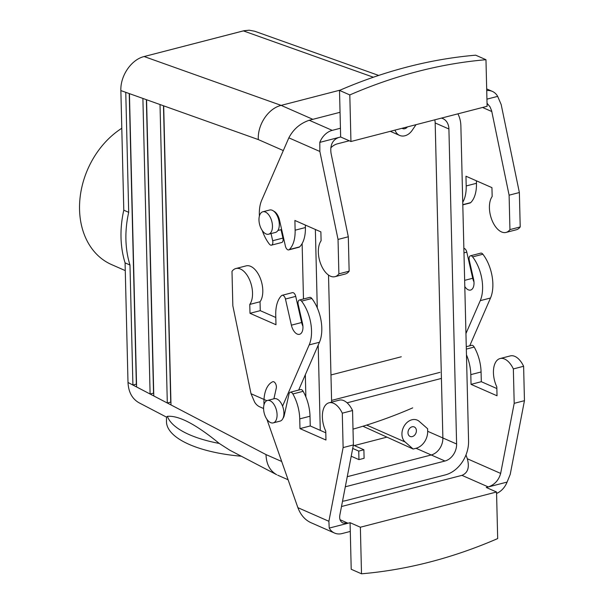 <?xml version="1.0" encoding="UTF-8"?>
<svg xmlns="http://www.w3.org/2000/svg" width="604" height="604" viewBox="0 0 604 604"><rect width="100%" height="100%" fill="white"/><g stroke="black" fill="none" stroke-linecap="round" stroke-linejoin="round"><path stroke-width="0.91" d="M476.397 180.807L476.465 183.291A30.736 16.701 75.5 0 1 470.675 202.634A4.213 2.288 75.5 0 1 470.071 202.982L462.8 204.862M486.688 88.909L492.336 91.393A17.682 13.643 113.7 0 1 497.666 96.368L501.184 104.567L519.372 192.533L520.21 226.938A20 10.872 75.5 0 1 516.329 229.769L506.061 232.419A20 10.872 75.5 0 1 491.822 219.796A20 10.872 75.5 0 1 492.162 196.534L491.943 187.64L465.963 176.217L466.197 185.949A30.736 16.701 75.5 0 1 462.739 202.302M262.272 230.554A30.736 16.701 75.5 0 0 269.324 244.054A4.213 2.288 -104.5 0 0 271.46 245.156A4.213 2.288 -104.5 0 0 272.676 240.732L271.053 233.574M271.46 245.156L281.721 242.498A4.213 2.288 -104.5 0 0 282.936 238.082L281.034 229.686M350.947 141.51L349.807 94.934A568.349 438.557 -66.3 0 1 485.971 59.713L487.111 106.289L350.947 141.51L340.648 136.987L340.437 128.244L332.223 130.366L309.24 120.264L340.044 112.299M349.807 94.934L339.508 90.411L340.437 128.244M339.508 90.411A568.349 438.557 -66.3 0 1 475.68 55.183L485.971 59.713M349.142 271.181L338.882 273.839L338.036 239.433L319.856 151.468L319.803 142.378L338.595 137.516C332.532 139.909 330.011 145.119 331.015 153.137L348.304 236.776L349.142 271.181A20 10.872 75.5 0 1 345.262 274.012L334.993 276.67A20 10.872 75.5 0 1 320.754 264.046A20 10.872 75.5 0 1 321.094 240.785L320.883 231.891L294.895 220.468L295.13 230.199A30.736 16.701 75.5 0 1 289.339 249.543L299.607 246.885A30.736 16.701 75.5 0 0 305.397 227.542L305.337 225.058M273.657 211.128A10.313 5.61 75.5 0 1 279.493 220.022L285.413 246.16A4.213 2.288 -104.5 0 0 288.735 249.89L299.003 247.232A4.213 2.288 -104.5 0 0 299.607 246.885M278.218 216.292A10.313 5.61 -104.5 0 0 278.625 219.063M259.403 216.006A30.736 16.701 75.5 0 1 261.683 200.286L288.848 137.84C293.37 129.211 300.165 123.359 309.24 120.264M288.735 249.89A4.213 2.288 -104.5 0 0 289.339 249.543M338.882 273.839A20 10.872 75.5 0 1 334.993 276.67M487.035 103.254L490.048 106.855L491.648 110.834L509.104 195.183L509.942 229.588A20 10.872 75.5 0 1 506.061 232.419M338.595 137.516L340.648 136.987M519.372 192.533L509.104 195.183M509.942 229.588L520.21 226.938M492.336 91.393A17.682 13.643 113.7 0 0 486.726 90.555M319.803 142.378A17.682 13.643 -66.3 0 1 332.223 130.366M497.666 96.368L486.937 99.147M338.036 239.433L348.304 236.776M266.885 419.236A30.736 16.701 -104.5 0 0 267.051 419.704L297.885 507.662C300.581 514.797 304.824 519.757 310.637 522.543L334.556 533.06A17.682 13.643 113.7 0 1 329.225 528.092L328.893 521.29L343.125 447.587L342.287 413.181A20 10.872 -104.5 0 0 329.006 402.8A20 10.872 -104.5 0 0 325.752 431.143L325.964 440.037L299.984 428.614L299.743 418.882A30.736 16.701 -104.5 0 0 292.872 393.967A4.213 2.288 -104.5 0 0 290.305 392.23A4.213 2.288 -104.5 0 0 289.022 393.929L284.265 415.371A10.313 5.61 -104.5 0 1 283.034 418.21M273.914 398.799L276.277 388.153A4.213 2.288 -104.5 0 0 275.552 383.638A4.213 2.288 -104.5 0 0 272.887 381.705A4.213 2.288 -104.5 0 0 272.683 381.773A30.736 16.701 -104.5 0 0 264.016 404.695M496.541 492.003L497.681 538.579A568.349 438.557 -66.3 0 1 361.509 573.8L360.369 527.224L496.541 492.003L486.243 487.473L488.296 486.945L461.947 475.356L341.502 506.514M361.509 573.8L351.211 569.27L350.29 531.437L342.075 533.558A17.682 13.643 113.7 0 1 334.556 533.06M465.986 454.948L467.322 458.768C469.663 467.375 467.874 472.902 461.947 475.356M513.355 368.931L523.615 366.273L524.453 400.679L510.221 474.389L507.088 482.083L488.296 486.945C494.646 484.68 498.768 480.172 500.656 473.423L514.193 403.336L513.355 368.931A20 10.872 -104.5 0 0 500.074 358.549A20 10.872 -104.5 0 0 496.813 386.9L497.032 395.786L471.044 384.363L470.81 374.631A30.736 16.701 -104.5 0 0 466.469 354.842M466.265 346.711L471.641 345.322A4.213 2.288 75.5 0 1 474.2 347.066L466.326 349.104M496.858 388.546L481.312 381.705L481.071 371.973A30.736 16.701 -104.5 0 0 474.2 347.066M523.615 366.273A20 10.872 -104.5 0 0 510.342 355.899L500.074 358.549M325.79 432.796L310.245 425.956L310.011 416.224A30.736 16.701 -104.5 0 0 303.132 391.316A4.213 2.288 -104.5 0 0 300.573 389.572L290.305 392.23M329.225 528.092L348.025 523.23L342.997 523.026C340.256 521.652 339.206 518.987 339.856 515.016L353.393 444.929L352.547 410.524A20 10.872 -104.5 0 0 339.274 400.15L329.006 402.8M340.044 519.719L348.025 523.23L350.078 522.694L350.29 531.437M360.369 527.224L350.078 522.694M299.984 428.614L310.245 425.956M343.125 447.587L353.393 444.929M352.547 410.524L342.287 413.181M507.088 482.083A17.682 13.643 -66.3 0 1 496.571 493.445M524.453 400.679L514.193 403.336M481.312 381.705L471.044 384.363M166.515 417.137L167.383 416.345A94.722 35.04 0.4 0 0 219.252 443.442L229.784 450.199L219.252 443.442C195.945 424.325 178.656 415.295 167.383 416.345A94.722 35.04 0.4 0 0 219.252 443.442C195.945 424.325 178.656 415.295 167.383 416.345L166.515 417.137L139.041 402.785C132.155 398.851 128.478 392.087 128.003 382.475L125.081 262.876A94.722 73.092 113.7 0 1 123.79 210.177A94.722 73.092 113.7 0 0 125.081 262.876L129.981 265.035L125.081 262.876L128.003 382.475C128.478 392.087 132.155 398.851 139.041 402.785L166.515 417.137L166.477 421.373A94.722 35.04 0.4 0 0 241.321 456.224A94.722 35.04 0.4 0 1 166.477 421.373L166.508 417.137M266.009 454.586C266.334 464.114 269.89 470.818 276.677 474.699L229.784 450.199L276.677 474.699C269.89 470.818 266.334 464.114 266.009 454.586L167.308 403.011L160.015 104.537L163.684 105.843L170.992 404.937L167.308 403.011L160.015 104.537L163.684 105.843L170.992 404.937L266.009 454.586L281.691 461.479L266.009 454.586M153.793 395.952L150.109 394.027L142.891 98.429L146.561 99.743L153.793 395.952L150.109 394.027L142.891 98.429L146.561 99.743L153.793 395.952L167.308 403.011L153.793 395.952M136.602 386.968L132.918 385.042L129.981 265.035A94.722 73.092 113.7 0 1 128.697 212.336L123.79 210.177L120.868 90.585L123.79 210.177L128.697 212.336L125.76 92.329L129.43 93.635L136.602 386.968L132.918 385.042L129.981 265.035A94.722 73.092 113.7 0 1 128.697 212.336L125.76 92.329L129.43 93.635L136.602 386.968L150.109 394.027L136.602 386.968M435.174 122.967L442.875 437.968A14.738 11.37 -66.3 0 1 431.233 454.971L347.255 476.699L431.233 454.971A14.738 11.37 -66.3 0 0 442.875 437.968A14.745 11.378 -66.3 0 1 431.241 454.978A14.745 11.378 -66.3 0 0 442.875 437.968L435.182 122.967A14.738 11.37 -66.3 0 0 434.767 119.826A14.745 11.378 -66.3 0 1 435.182 122.967A14.738 11.37 -66.3 0 0 434.767 119.826A14.745 11.378 -66.3 0 1 435.182 122.967L448.908 128.999L456.609 444.008A14.745 11.378 -66.3 0 1 444.967 461.018L345.745 486.681A14.745 11.378 -66.3 0 1 345.307 486.786A14.745 11.378 -66.3 0 0 345.745 486.681L444.967 461.018L431.241 454.978L444.967 461.018A14.745 11.378 -66.3 0 0 456.609 444.008L427.67 431.286A14.738 11.37 -66.3 0 1 416.035 448.289L413.159 449.036L362.921 426.235L413.159 449.036L405.141 442L413.159 449.036L416.035 448.289L431.233 454.971L416.035 448.289A14.738 11.37 -66.3 0 0 427.67 431.286L456.609 444.008L448.908 128.999L435.182 122.967M468.568 440.912L460.875 125.904A29.468 22.733 113.7 0 0 457.892 113.846A29.468 22.733 113.7 0 1 460.875 125.904L468.568 440.912A29.468 22.733 113.7 0 1 445.307 474.903A29.468 22.733 113.7 0 0 468.568 440.912M315.363 229.467L317.281 307.889L315.363 229.467M318.195 345.156L320.271 430.365L318.195 345.156M342.528 501.184A29.468 22.733 113.7 0 0 346.084 500.573L445.307 474.903L346.084 500.573A29.468 22.733 113.7 0 1 342.528 501.184M331.626 402.128L328.516 275.077L331.626 402.128M330.773 147.912A14.745 11.378 -66.3 0 1 337.372 143.85L349.271 140.777L337.372 143.85A14.745 11.378 -66.3 0 0 330.773 147.912M441.411 118.112A14.745 11.378 -66.3 0 1 442.86 118.603A14.745 11.378 -66.3 0 1 448.908 128.999A14.745 11.378 -66.3 0 0 442.86 118.603A14.745 11.378 -66.3 0 0 441.411 118.112M79.547 209.626A77.886 60.098 113.7 0 0 111.491 264.552A77.886 60.098 113.7 0 1 79.547 209.626A77.886 60.098 113.7 0 1 121.789 128.275A77.886 60.098 113.7 0 0 79.547 209.626M243.359 30.88L249.188 30.208L254.714 31.242L249.188 30.208L244.197 30.683L144.137 56.542C131.332 59.547 120.241 75.772 120.868 90.585C120.241 75.772 131.332 59.547 144.137 56.542L243.359 30.88L373.37 77.229L243.359 30.88M281.139 105.383L340.226 90.102L281.139 105.383L144.137 56.542L281.139 105.383L312.857 119.328L281.139 105.383C268.319 108.38 257.44 124.681 258.308 139.577C257.44 124.681 268.319 108.38 281.139 105.383M153.537 393.144L146.364 99.668L153.537 393.144L150.109 394.027L153.537 393.144M136.338 384.159L129.233 93.567L136.338 384.159L132.918 385.042L128.003 382.475L132.918 385.042L136.338 384.159M170.728 402.128L163.488 105.775L170.728 402.128L167.308 403.011L170.728 402.128M270.063 400.762A11.574 6.289 -104.5 0 0 267.429 400.475A11.574 6.289 -104.5 0 0 264.235 413.257A11.574 6.289 -104.5 0 0 273.227 422.891A11.574 6.289 -104.5 0 0 276.881 412.389A11.574 6.289 -104.5 0 0 270.063 400.762A11.574 6.289 -104.5 0 0 267.429 400.475A11.574 6.289 -104.5 0 0 264.235 413.257A11.574 6.289 -104.5 0 0 273.227 422.891A11.574 6.289 -104.5 0 0 276.881 412.389A11.574 6.289 -104.5 0 0 270.063 400.762M276.904 398.987A11.574 6.289 -104.5 0 0 274.269 398.7A11.574 6.289 -104.5 0 1 276.904 398.987A11.574 6.289 -104.5 0 1 283.721 410.622A11.574 6.289 -104.5 0 1 280.067 421.124A11.574 6.289 -104.5 0 0 283.721 410.622A11.574 6.289 -104.5 0 0 276.904 398.987M352.713 448.432L358.753 451.09L363.887 449.761L364.091 458.3L358.957 459.629L351.211 456.224L358.957 459.629L358.753 451.09L363.887 449.761L364.091 458.3L358.957 459.629L358.753 451.09L352.713 448.432M353.348 445.133L363.887 449.761L353.348 445.133M419.244 421.388A12.631 9.747 113.7 0 0 417.273 420.135A12.631 9.747 113.7 0 0 403.94 426.424A12.631 9.747 113.7 0 0 405.141 442A12.631 9.747 113.7 0 1 403.94 426.424A12.631 9.747 113.7 0 1 417.273 420.135A12.631 9.747 113.7 0 1 419.244 421.388L427.609 428.734L427.67 431.286L427.609 428.734L419.244 421.388M412.132 130.388A12.631 9.747 -66.3 0 1 399.584 135.402A12.631 9.747 -66.3 0 1 395.016 130.109A12.631 9.747 -66.3 0 0 399.584 135.402L390.312 131.325L399.584 135.402A12.631 9.747 -66.3 0 0 412.132 130.388L416.043 124.673L412.132 130.388M407.987 432.781A5.179 3.994 113.7 0 0 410.108 436.435A5.179 3.994 113.7 0 0 415.846 433.302A5.179 3.994 113.7 0 0 414.276 426.96A5.179 3.994 113.7 0 0 410.025 427.972A5.179 3.994 113.7 0 0 407.987 432.781A5.179 3.994 113.7 0 0 410.108 436.435A5.179 3.994 113.7 0 0 415.846 433.302A5.179 3.994 113.7 0 0 414.276 426.96A5.179 3.994 113.7 0 0 410.025 427.972A5.179 3.994 113.7 0 0 407.987 432.781M354.352 445.571L386.409 437.273L354.352 445.571M407.451 126.893A5.179 3.994 -66.3 0 1 402.581 128.577A5.179 3.994 -66.3 0 1 402.06 128.29A5.179 3.994 -66.3 0 0 402.581 128.577A5.179 3.994 -66.3 0 0 407.451 126.893M305.873 396.934L305.33 374.729L305.873 396.941M303.48 298.988L302.128 243.578L303.48 298.988M265.987 233.922A11.574 6.289 75.5 0 1 259.169 222.287A11.574 6.289 75.5 0 1 262.816 211.785A11.574 6.289 75.5 0 1 271.808 221.419A11.574 6.289 75.5 0 1 268.614 234.209A11.574 6.289 75.5 0 1 265.987 233.922A11.574 6.289 75.5 0 1 259.169 222.287A11.574 6.289 75.5 0 1 262.816 211.785A11.574 6.289 75.5 0 1 271.808 221.419A11.574 6.289 75.5 0 1 268.614 234.209A11.574 6.289 75.5 0 1 265.987 233.922M269.656 210.018A11.574 6.289 75.5 0 1 278.648 219.652A11.574 6.289 75.5 0 1 275.462 232.434A11.574 6.289 75.5 0 0 278.648 219.652A11.574 6.289 75.5 0 0 269.656 210.018L262.816 211.785L269.656 210.018M463.864 248.365A4.213 2.288 75.5 0 1 466.794 252.132L472.713 278.263L464.65 280.354M473.989 281.993A10.313 5.61 75.5 0 1 472.713 278.263M464.801 286.583A10.313 5.61 -104.5 0 0 470.599 290.056A10.313 5.61 -104.5 0 0 473.574 279.229L469.263 260.211A4.213 2.288 75.5 0 1 470.478 255.794L480.746 253.136A4.213 2.288 75.5 0 1 482.883 254.231A30.736 16.701 75.5 0 1 490.516 298.006L469.723 345.82M301.555 301.139L311.823 298.482A30.736 16.701 75.5 0 1 319.456 342.249L309.188 344.907A30.736 16.701 75.5 0 0 301.555 301.139A4.213 2.288 -104.5 0 0 299.418 300.037A4.213 2.288 -104.5 0 0 298.202 304.461L302.513 323.48A10.313 5.61 75.5 0 1 299.531 334.306A10.313 5.61 75.5 0 1 291.385 325.171L301.653 322.513L295.726 296.383A4.213 2.288 -104.5 0 0 292.404 292.653L282.136 295.303A4.213 2.288 -104.5 0 0 281.532 295.65A30.736 16.701 75.5 0 0 275.741 315.001L275.983 324.733L249.996 313.31L260.256 310.652L275.802 317.485M311.823 298.482A4.213 2.288 -104.5 0 0 309.678 297.387L299.418 300.037M401.26 356.783L330.962 374.963M353.008 429.134A568.349 438.557 113.7 0 0 400.293 413.061M400.754 412.872A568.349 438.557 113.7 0 0 412.698 407.881M319.456 342.249L298.655 390.071M263.586 408.531L259.863 406.9A17.682 13.643 113.7 0 1 254.541 401.924L251.022 393.725L232.834 305.76L231.996 271.355A20 10.872 75.5 0 1 235.877 268.523L246.145 265.873A20 10.872 75.5 0 1 260.384 278.497A20 10.872 75.5 0 1 260.045 301.758L260.256 310.652M301.653 322.513A10.313 5.61 -104.5 0 0 302.921 326.243M295.726 296.383L285.458 299.033L291.385 325.171M285.458 299.033A4.213 2.288 -104.5 0 0 282.136 295.303M235.877 268.523A20 10.872 75.5 0 1 250.124 281.154A20 10.872 75.5 0 1 249.777 304.416L249.996 313.31M309.188 344.907L282.559 406.13M470.478 255.794A4.213 2.288 75.5 0 1 472.622 256.889A30.736 16.701 75.5 0 1 480.256 300.656L465.948 333.559M331.581 400.399L439.961 372.366M347.096 402.823L440.905 378.557M260.045 301.758L249.777 304.416M282.936 238.082L272.676 240.732M319.856 151.468L288.848 137.84M470.675 202.634L462.8 204.673M491.815 111.544L482.551 107.467M476.465 183.291L466.197 185.949M295.13 230.199L305.397 227.542M328.893 521.29L297.885 507.662M500.656 473.423L467.322 458.768M292.872 393.967L303.132 391.316M299.743 418.882L310.011 416.224M481.071 371.973L470.81 374.631M366.658 425.08L405.141 442L366.658 425.08M258.308 139.577L283.306 150.57L258.308 139.577L163.684 105.843L258.308 139.577M125.76 92.329L120.868 90.585L125.76 92.329M142.891 98.429L129.43 93.635L142.891 98.429M160.015 104.537L146.561 99.743L160.015 104.537M251.022 393.725L266.84 400.686M463.978 252.857L466.794 252.132M482.883 254.231L472.622 256.889M480.256 300.656L490.516 298.006M288.108 479.765L277.719 475.197L288.108 479.765M125.27 270.607L111.491 264.552L125.27 270.607M378.67 75.432L254.714 31.242L378.67 75.432M273.227 422.891L280.067 421.124L273.227 422.891M267.429 400.475L274.269 398.7L267.429 400.475M268.614 234.209L275.462 232.434L268.614 234.209M277.908 230.494L281.645 229.528L277.908 230.494"/></g></svg>
